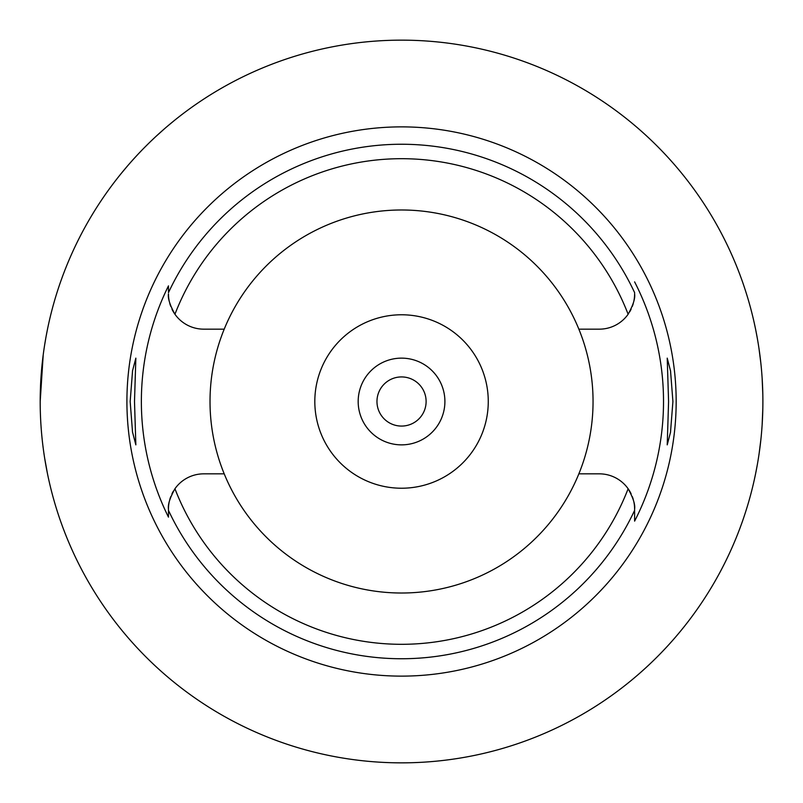 <?xml version="1.0" encoding="UTF-8"?>
<svg xmlns="http://www.w3.org/2000/svg" width="803" height="803" viewBox="0 0 803 803"><rect width="100%" height="100%" fill="white"/><g stroke="black" fill="none" stroke-linecap="round" stroke-linejoin="round"><path stroke-width="1.2" d="M224.208 329.16A191.516 191.516 0 0 0 401.54 593.015A191.516 191.516 0 0 0 578.863 329.16A191.516 191.516 0 0 0 224.208 329.16L203.731 329.16A35.272 35.272 0 0 1 174.944 314.254C169.885 305.06 167.727 298.264 168.469 293.888A35.272 35.272 0 0 0 169.162 300.874M633.908 300.874A35.272 35.272 0 0 0 634.611 293.888C635.344 298.274 633.186 305.07 628.127 314.254A35.272 35.272 0 0 1 599.339 329.16L578.863 329.16M169.784 303.464A35.272 35.272 0 0 0 170.718 306.304M171.962 309.195A35.272 35.272 0 0 0 174.944 314.254A242.807 242.807 0 0 1 628.127 314.254M168.469 516.52L168.469 517.122A260.172 260.172 0 0 1 168.469 285.878L168.469 292.031M634.611 292.844L634.611 292.623A257.241 257.241 0 0 0 168.469 292.633L168.469 285.888M169.162 502.126A35.272 35.272 0 0 0 168.469 509.112L168.469 509.664M168.469 510.156L168.469 512.414M173.428 491.075A35.272 35.272 0 0 0 171.962 493.805M170.728 496.696A35.272 35.272 0 0 0 169.794 499.536M224.208 473.84L203.731 473.84A35.272 35.272 0 0 0 174.944 488.746C169.885 497.93 167.727 504.726 168.469 509.112L168.469 517.122M631.108 493.805A35.272 35.272 0 0 0 599.339 473.84L578.863 473.84M174.944 488.746A242.807 242.807 0 0 0 628.127 488.746C633.196 497.94 635.354 504.736 634.611 509.112L634.611 521.127A261.979 261.979 0 0 0 634.611 281.873M401.54 126.874A274.626 274.626 0 0 0 126.914 401.5A274.626 274.626 0 0 0 401.54 676.126A274.626 274.626 0 0 0 676.166 401.5A274.626 274.626 0 0 0 401.54 126.874M134.502 401.5L135.848 358.138L132.565 370.685L130.166 401.5L132.525 432.084L135.848 444.862L134.502 401.5M672.914 401.5L670.545 370.916L667.223 358.138L668.578 401.5L667.223 444.862L670.505 432.315L672.914 401.5M629.642 311.925A35.272 35.272 0 0 0 631.108 309.195M632.352 306.304A35.272 35.272 0 0 0 633.286 303.464M634.611 292.623L634.611 293.316M634.611 520.615L634.611 511.702M634.611 510.246L634.611 509.112A35.272 35.272 0 0 0 633.908 502.126M633.286 499.536A35.272 35.272 0 0 0 632.352 496.696M401.54 488.224A86.724 86.724 0 0 0 488.264 401.5A86.724 86.724 0 0 0 401.54 314.776A86.724 86.724 0 0 0 314.816 401.5A86.724 86.724 0 0 0 401.54 488.224M401.54 444.862A43.362 43.362 0 0 0 444.902 401.5A43.362 43.362 0 0 0 401.54 358.138A43.362 43.362 0 0 0 358.178 401.5A43.362 43.362 0 0 0 401.54 444.862M401.54 426.072A24.572 24.572 0 0 0 426.112 401.5A24.572 24.572 0 0 0 401.54 376.928A24.572 24.572 0 0 0 376.968 401.5A24.572 24.572 0 0 0 401.54 426.072M120.912 173.849L127.165 166.362M127.286 166.211L130.237 162.818M130.417 162.618L133.178 159.516M133.83 158.793L138.146 154.116M138.929 153.283L141.679 150.412M143.255 148.786L149.258 142.783M150.643 141.448L154.015 138.236M156.284 136.129L164.434 128.811M168.108 125.669L173.89 120.882M47.487 329.23L46.122 336.276M45.942 337.27L44.617 345.099M43.221 354.735L40.19 401.54M40.521 417.088L40.551 417.771M43.021 446.659L43.252 448.465M44.637 458.061L47.487 473.77M401.54 762.85A361.35 361.35 0 0 1 40.19 401.5A361.35 361.35 0 0 1 401.54 40.15A361.35 361.35 0 0 1 762.89 401.5A361.35 361.35 0 0 1 401.54 762.85M754.037 322.003L754.429 323.77M754.479 324.021L755.553 329.059M755.653 329.541L757.199 337.621M759.056 349.044L760.802 362.795M762.137 378.183L762.81 394.273M762.81 408.727L762.147 424.636M760.832 439.944L759.096 453.695M757.229 465.178L755.683 473.278M755.573 473.83L754.499 478.899M754.429 479.2L754.037 480.997M634.611 510.367A257.241 257.241 0 0 1 168.469 510.367"/></g></svg>
